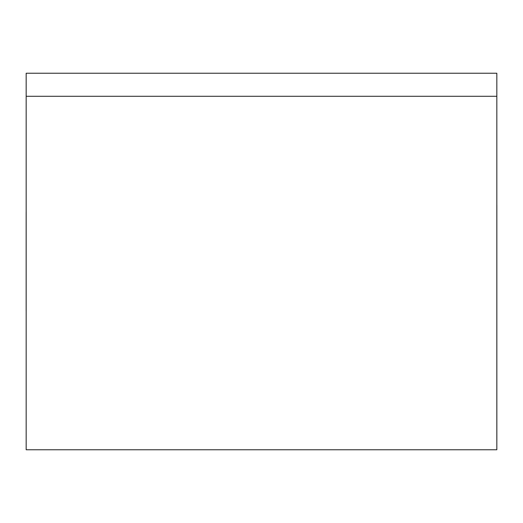 <?xml version="1.0" encoding="UTF-8"?>
<svg xmlns="http://www.w3.org/2000/svg" width="523" height="523" viewBox="0 0 523 523"><rect width="100%" height="100%" fill="white"/><g stroke="black" fill="none" stroke-linecap="round" stroke-linejoin="round"><path stroke-width="0.78" d="M26.17 96.284L496.83 96.284L496.83 449.767L26.17 449.767L26.17 73.233L496.83 73.233L496.83 96.284L26.17 96.284L26.17 426.716M496.83 426.716L496.83 96.284M496.85 205.023L496.85 440.353L496.83 205.023M496.85 211.933L496.85 311.067M26.15 311.067L26.15 211.933"/></g></svg>
